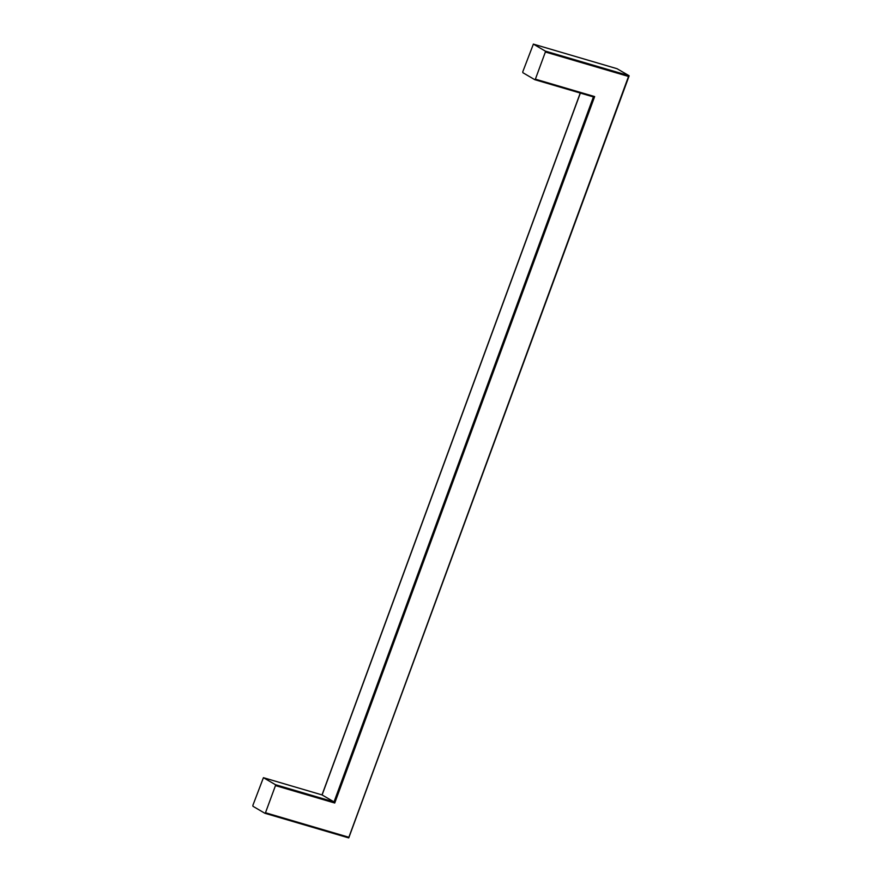 <?xml version="1.0" encoding="UTF-8"?>
<svg xmlns="http://www.w3.org/2000/svg" width="882" height="882" viewBox="0 0 882 882"><rect width="100%" height="100%" fill="white"/><g stroke="black" fill="none" stroke-linecap="round" stroke-linejoin="round"><path stroke-width="1.32" d="M629.064 75.709L545.285 51.09L545.374 52.005L628.524 76.447L629.064 75.709L617.036 68.708M628.524 76.447L348.688 837.9L264.865 813.259L252.958 806.28L252.869 805.365L263.42 777.681L322.117 794.936L580.356 93.073M348.633 837.183L265.482 812.741L264.909 813.27M265.482 812.741L275.471 785.597L334.741 803.017L594.655 96.579L535.385 79.159L545.374 52.005M545.285 51.09L533.378 44.122L617.157 68.741M535.385 79.159L534.768 79.667L522.861 72.699L522.772 71.784L533.378 44.122M334.741 803.017L334.024 801.914L275.382 784.671L275.471 785.597M594.655 96.579L593.421 96.91L334.024 801.914L322.04 794.914M275.382 784.671L263.464 777.703L322.073 794.925M348.754 837.569L628.899 76.183M264.964 813.281L348.644 837.878M534.867 79.7L593.421 96.91M629.12 75.896L348.776 837.856M593.465 96.932L534.823 79.689M533.334 44.1L617.102 68.719M322.007 794.903L580.246 93.04"/></g></svg>
